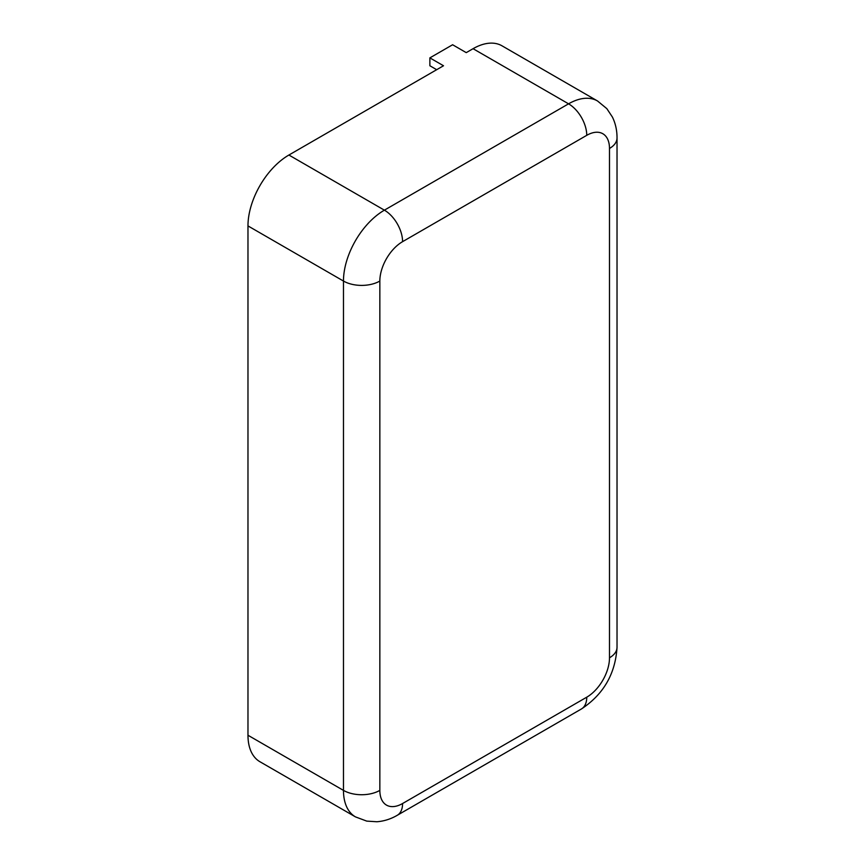 <?xml version="1.0" encoding="UTF-8"?>
<svg xmlns="http://www.w3.org/2000/svg" width="865" height="865" viewBox="0 0 865 865"><rect width="100%" height="100%" fill="white"/><g stroke="black" fill="none" stroke-linecap="round" stroke-linejoin="round"><path stroke-width="1.3" d="M586.751 135.329A25.723 14.856 -120 0 0 568.565 103.832A57.879 33.421 120 0 1 597.51 100.967L502.014 45.823A57.879 33.421 120 0 0 473.068 48.7L466.246 52.635L452.611 44.753L429.873 57.879L443.507 65.762L288.899 155.03A57.879 33.421 120 0 0 247.974 225.916L247.974 735.25A57.879 33.421 120 0 0 259.965 761.751L355.461 816.884L366.749 821.112L376.859 821.75C383.974 821.22 390.775 819.068 397.262 815.295L581.431 708.965A25.723 14.856 60 0 0 586.751 697.19A32.156 18.565 120 0 0 609.49 657.8L609.49 148.466A32.156 18.565 120 0 0 586.751 135.329L402.582 241.659A32.156 18.565 120 0 0 379.843 281.049L379.843 790.383A32.156 18.565 120 0 0 402.582 803.52L586.751 697.19M429.873 57.879L429.873 65.762L436.695 69.697M402.582 241.659A25.723 14.856 -120 0 0 384.395 210.163A57.879 33.421 120 0 0 343.47 281.049L247.974 225.916M473.068 48.7L568.565 103.832L384.395 210.163L288.899 155.03M379.843 281.049A25.723 14.856 180 0 1 343.47 281.049L343.47 790.383A57.879 33.421 120 0 0 355.461 816.884M609.49 148.466A25.723 14.856 0 0 0 617.026 137.957C617.059 130.453 615.523 123.49 612.42 117.067L606.819 108.633L597.51 100.967M609.49 657.8A25.723 14.856 0 0 0 617.026 647.301L617.026 137.957M402.582 803.52A25.723 14.856 60 0 1 397.262 815.295M379.843 790.383A25.723 14.856 180 0 1 343.47 790.383L247.974 735.25M617.026 647.301C615.415 673.77 603.543 694.325 581.431 708.965"/></g></svg>
